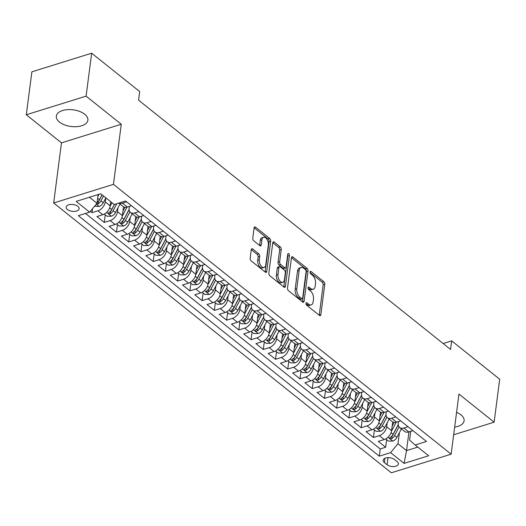 <?xml version="1.0" encoding="UTF-8"?>
<svg xmlns="http://www.w3.org/2000/svg" width="526" height="526" viewBox="0 0 526 526"><rect width="100%" height="100%" fill="white"/><g stroke="black" fill="none" stroke-linecap="round" stroke-linejoin="round"><path stroke-width="0.79" d="M305.974 303.357A1.4 0.782 72.7 0 0 306.665 305.212L319.42 315.403A1.999 1.118 72.7 0 0 320.235 315.633A1.999 1.118 72.7 0 0 320.84 314.68L324.785 284.336A1.999 1.118 72.7 0 0 323.799 281.693L311.044 271.495A1.4 0.782 72.7 0 0 310.471 271.337A1.4 0.782 72.7 0 0 310.044 272.001A1.4 0.782 72.7 0 0 310.735 273.855L312.385 275.177A6.404 3.57 72.7 0 1 315.528 283.639L315.199 286.17A6.404 3.57 72.7 0 1 313.259 289.215A6.404 3.57 72.7 0 1 310.656 288.491L309.005 287.17A1.4 0.782 72.7 0 0 308.433 287.012A1.4 0.782 72.7 0 0 308.012 287.683A1.4 0.782 72.7 0 0 308.696 289.53L310.347 290.852A6.404 3.57 72.7 0 1 313.489 299.32L313.161 301.845A6.404 3.57 72.7 0 1 311.228 304.889A6.404 3.57 72.7 0 1 308.617 304.173L306.967 302.851A1.4 0.782 72.7 0 0 306.402 302.693A1.4 0.782 72.7 0 0 305.974 303.357M59.497 122.085A15.905 8.396 -172.6 0 0 76.618 126.674A15.905 8.396 -172.6 0 0 87.875 120.211A15.905 8.396 -172.6 0 0 84.706 114.234A15.905 8.396 -172.6 0 0 67.584 109.645A15.905 8.396 -172.6 0 0 56.328 116.108A15.905 8.396 -172.6 0 0 59.497 122.085M454.661 427.105A15.905 8.396 -172.6 0 0 464.096 420.82A15.905 8.396 -172.6 0 0 460.927 414.85A15.905 8.396 -172.6 0 0 456.575 412.338M67.499 209.539A6.522 3.445 -172.6 0 0 74.521 211.419A6.522 3.445 -172.6 0 0 79.137 208.769A6.522 3.445 -172.6 0 0 77.841 206.317A6.522 3.445 -172.6 0 0 70.813 204.43A6.522 3.445 -172.6 0 0 66.197 207.086A6.522 3.445 -172.6 0 0 67.499 209.539M252.69 248.969A1.999 1.118 72.7 0 0 251.882 248.745A1.999 1.118 72.7 0 0 251.27 249.692L250.166 258.207A1.999 1.118 72.7 0 0 251.152 260.85L265.321 272.179A1.999 1.118 72.7 0 0 266.136 272.402A1.999 1.118 72.7 0 0 266.741 271.449L270.68 241.105A1.999 1.118 72.7 0 0 269.7 238.462L255.531 227.14A1.999 1.118 72.7 0 0 254.715 226.91A1.999 1.118 72.7 0 0 254.111 227.863L252.776 238.146A1.999 1.118 72.7 0 0 253.756 240.79L259.818 245.635A1.999 1.118 72.7 0 0 260.633 245.866A1.999 1.118 72.7 0 0 261.238 244.912L261.902 239.81A5.352 2.985 72.7 0 1 263.526 237.265A5.352 2.985 72.7 0 1 267.017 239.396A5.352 2.985 72.7 0 1 268.326 244.945L265.735 264.92A5.352 2.985 72.7 0 1 264.111 267.471A5.352 2.985 72.7 0 1 260.62 265.341A5.352 2.985 72.7 0 1 259.305 259.791L259.739 256.458A1.999 1.118 72.7 0 0 258.759 253.815L252.69 248.969L251.336 249.39M121.269 124.248L86.093 96.146L91.669 53.205L31.876 71.825L26.3 114.76L61.476 142.862L53.665 202.97L113.465 184.356L121.269 124.248L61.476 142.862M453.662 434.772L494.124 422.174L458.948 394.066L451.144 454.175L113.465 184.356M494.124 422.174L499.7 379.239L451.676 340.868L443.142 343.524M91.669 53.205L139.692 91.577L138.575 100.164L450.565 349.455L451.676 340.868M287.518 288.051A1.999 1.118 72.7 0 0 288.498 290.694L302.667 302.023A1.999 1.118 72.7 0 0 303.482 302.246A1.999 1.118 72.7 0 0 304.087 301.293L308.032 270.949A1.999 1.118 72.7 0 0 307.046 268.306L292.877 256.984A1.999 1.118 72.7 0 0 292.061 256.754A1.999 1.118 72.7 0 0 291.457 257.707L287.518 288.051M283.994 287.097L269.825 275.775A1.999 1.118 72.7 0 1 268.845 273.132L272.784 242.788A1.999 1.118 72.7 0 1 273.389 241.835A1.999 1.118 72.7 0 1 274.204 242.059L280.266 246.904A1.999 1.118 72.7 0 1 281.252 249.554L279.648 261.856A1.999 1.118 72.7 0 0 280.634 264.499L284.658 267.714A1.999 1.118 72.7 0 0 285.473 267.944A1.999 1.118 72.7 0 0 286.078 266.991L287.742 254.176A1.4 0.782 72.7 0 1 288.163 253.512A1.4 0.782 72.7 0 1 289.076 254.071A1.4 0.782 72.7 0 1 289.418 255.524L285.414 286.374A1.999 1.118 72.7 0 1 284.809 287.321A1.999 1.118 72.7 0 1 283.994 287.097M90.341 211.301L92.017 212.642L92.53 208.658M105.779 197.98L105.272 201.925A8.16 5.227 128.6 0 1 97.915 210.808L102.807 214.713L96.909 216.554L104.247 222.419L105.233 214.838M118.015 207.757L117.502 211.702A8.16 5.227 128.6 0 1 110.151 220.585L115.043 224.49L109.145 226.331L116.483 232.196L117.469 224.615M130.251 217.534L129.738 221.479A8.16 5.227 128.6 0 1 122.38 230.355L127.279 234.267L121.381 236.102L128.719 241.973L129.705 234.392M142.487 227.311L141.974 231.249A8.16 5.227 128.6 0 1 134.617 240.132L139.508 244.044L133.611 245.879L140.955 251.744L141.941 244.163M154.723 237.088L154.21 241.026A8.16 5.227 128.6 0 1 146.853 249.909L151.744 253.821L145.847 255.656L153.191 261.521L154.171 253.94M166.952 246.865L166.446 250.803A8.16 5.227 128.6 0 1 159.089 259.686L163.981 263.598L158.083 265.433L165.42 271.298L166.407 263.717M179.188 256.642L178.676 260.58A8.16 5.227 128.6 0 1 171.325 269.463L176.217 273.375L170.319 275.21L177.656 281.075L178.643 273.494M191.425 266.412L190.912 270.357A8.16 5.227 128.6 0 1 183.554 279.24L188.453 283.146L182.555 284.987L189.893 290.852L190.879 283.271M203.661 276.189L203.148 280.134A8.16 5.227 128.6 0 1 195.79 289.017L200.682 292.923L194.784 294.764L202.129 300.629L203.115 293.048M215.897 285.966L215.384 289.911A8.16 5.227 128.6 0 1 208.026 298.788L212.918 302.7L207.02 304.534L214.365 310.406L215.344 302.825M228.126 295.743L227.62 299.682A8.16 5.227 128.6 0 1 220.262 308.565L225.154 312.477L219.257 314.311L226.594 320.176L227.58 312.595M240.362 305.521L239.849 309.459A8.16 5.227 128.6 0 1 232.499 318.342L237.39 322.254L231.493 324.088L238.83 329.953L239.817 322.372M252.598 315.298L252.085 319.236A8.16 5.227 128.6 0 1 244.728 328.119L249.626 332.031L243.729 333.865L251.066 339.73L252.053 332.149M264.834 325.075L264.322 329.013A8.16 5.227 128.6 0 1 256.964 337.896L261.856 341.808L255.958 343.642L263.302 349.507L264.289 341.926M277.07 334.845L276.558 338.79A8.16 5.227 128.6 0 1 269.2 347.673L274.092 351.578L268.194 353.419L275.539 359.284L276.518 351.703M289.3 344.622L288.794 348.567A8.16 5.227 128.6 0 1 281.436 357.443L286.328 361.355L280.43 363.196L287.768 369.061L288.754 361.48M301.536 354.399L301.023 358.337A8.16 5.227 128.6 0 1 293.672 367.22L298.564 371.132L292.666 372.967L300.004 378.832L300.99 371.257M313.772 364.176L313.259 368.115A8.16 5.227 128.6 0 1 305.902 376.997L310.8 380.909L304.902 382.744L312.24 388.609L313.226 381.028M326.008 373.953L325.495 377.892A8.16 5.227 128.6 0 1 318.138 386.774L323.03 390.687L317.132 392.521L324.476 398.386L325.462 390.805M338.244 383.73L337.731 387.669A8.16 5.227 128.6 0 1 330.374 396.551L335.266 400.464L329.368 402.298L336.712 408.163L337.692 400.582M350.474 393.507L349.968 397.446A8.16 5.227 128.6 0 1 342.61 406.328L347.502 410.241L341.604 412.075L348.942 417.94L349.928 410.359M362.71 403.278L362.197 407.223A8.16 5.227 128.6 0 1 354.846 416.105L359.738 420.011L353.84 421.852L361.178 427.717L362.164 420.136M374.946 413.055L374.433 417A8.16 5.227 128.6 0 1 367.076 425.876L371.974 429.788L366.076 431.622L373.414 437.494L379.312 435.653A8.16 5.227 -51.4 0 0 386.669 426.77L387.182 422.832M374.4 429.913L373.414 437.494M102.807 214.713A8.16 5.227 -51.4 0 0 110.164 205.837L110.697 201.708M115.043 224.49A8.16 5.227 -51.4 0 0 122.4 215.607L123.538 206.83M127.279 234.267A8.16 5.227 -51.4 0 0 134.63 225.384L135.774 216.6M139.508 244.044A8.16 5.227 -51.4 0 0 146.866 235.161L148.01 226.377M151.744 253.821A8.16 5.227 -51.4 0 0 159.102 244.938L160.246 236.154M163.981 263.598A8.16 5.227 -51.4 0 0 171.338 254.715L172.475 245.931M176.217 273.375A8.16 5.227 -51.4 0 0 183.574 264.493L184.711 255.708M188.453 283.146A8.16 5.227 -51.4 0 0 195.803 274.27L196.948 265.485M200.682 292.923A8.16 5.227 -51.4 0 0 208.04 284.04L209.184 275.262M212.918 302.7A8.16 5.227 -51.4 0 0 220.276 293.817L221.42 285.033M225.154 312.477A8.16 5.227 -51.4 0 0 232.512 303.594L233.649 294.81M237.39 322.254A8.16 5.227 -51.4 0 0 244.748 313.371L245.885 304.587M249.626 332.031A8.16 5.227 -51.4 0 0 256.984 323.148L258.121 314.364M261.856 341.808A8.16 5.227 -51.4 0 0 269.213 332.925L270.357 324.141M274.092 351.578A8.16 5.227 -51.4 0 0 281.449 342.702L282.594 333.918M286.328 361.355A8.16 5.227 -51.4 0 0 293.686 352.473L294.823 343.695M298.564 371.132A8.16 5.227 -51.4 0 0 305.922 362.25L307.059 353.465M310.8 380.909A8.16 5.227 -51.4 0 0 318.158 372.027L319.295 363.242M323.03 390.687A8.16 5.227 -51.4 0 0 330.387 381.804L331.531 373.019M335.266 400.464A8.16 5.227 -51.4 0 0 342.623 391.581L343.767 382.797M347.502 410.241A8.16 5.227 -51.4 0 0 354.859 401.358L355.997 392.574M359.738 420.011A8.16 5.227 -51.4 0 0 367.095 411.128L368.233 402.351M371.974 429.788A8.16 5.227 -51.4 0 0 379.331 420.905L380.469 412.128M397.13 461.618L394.434 459.468A6.319 3.34 -172.6 0 0 387.629 457.646A6.319 3.34 -172.6 0 0 383.158 460.217A6.319 3.34 -172.6 0 0 384.414 462.591L387.11 464.741A6.319 3.34 -172.6 0 0 393.915 466.562A6.319 3.34 -172.6 0 0 398.386 463.991A6.319 3.34 -172.6 0 0 397.13 461.618M53.665 202.97L391.351 472.795L451.144 454.175M89.473 197.263L96.994 203.273L89.637 212.156L78.321 215.673L379.299 456.167L390.608 452.643L397.965 443.76L399.418 432.609M89.637 212.156L76.178 201.399L100.742 193.752L114.201 204.509L125.51 200.985L426.487 441.478L415.172 444.996L428.631 455.753L404.067 463.399L390.608 452.643M129.35 206.455L129.14 208.079A8.16 5.227 128.6 0 0 130.514 212.438L135.406 216.35A8.16 5.227 -51.4 0 0 139.607 216.844L143.749 215.555M141.586 216.232L141.376 217.856A8.16 5.227 128.6 0 0 142.75 222.215L147.642 226.121A8.16 5.227 -51.4 0 0 151.843 226.621L155.985 225.332M153.822 226.002L153.612 227.626A8.16 5.227 128.6 0 0 154.979 231.992L159.878 235.898A8.16 5.227 -51.4 0 0 164.073 236.398L168.215 235.109M166.058 235.78L165.841 237.404A8.16 5.227 128.6 0 0 167.215 241.763L172.114 245.675A8.16 5.227 -51.4 0 0 176.309 246.175L180.451 244.886M178.288 245.557L178.077 247.181A8.16 5.227 128.6 0 0 179.451 251.54L184.343 255.452A8.16 5.227 -51.4 0 0 188.545 255.952L192.687 254.663M190.524 255.334L190.313 256.958A8.16 5.227 128.6 0 0 191.688 261.317L196.579 265.229A8.16 5.227 -51.4 0 0 200.781 265.729L204.923 264.433M202.76 265.111L202.549 266.735A8.16 5.227 128.6 0 0 203.924 271.094L208.815 275.006A8.16 5.227 -51.4 0 0 213.017 275.499L217.159 274.21M214.996 274.888L214.786 276.512A8.16 5.227 128.6 0 0 216.153 280.871L221.051 284.783A8.16 5.227 -51.4 0 0 225.246 285.276L229.389 283.987M227.232 284.658L227.015 286.289A8.16 5.227 128.6 0 0 228.389 290.648L233.288 294.553A8.16 5.227 -51.4 0 0 237.482 295.053L241.625 293.764M239.461 294.435L239.251 296.059A8.16 5.227 128.6 0 0 240.625 300.425L245.517 304.33A8.16 5.227 -51.4 0 0 249.719 304.83L253.861 303.541M251.698 304.212L251.487 305.836A8.16 5.227 128.6 0 0 252.861 310.195L257.753 314.107A8.16 5.227 -51.4 0 0 261.955 314.607L266.097 313.318M263.934 313.989L263.723 315.613A8.16 5.227 128.6 0 0 265.097 319.972L269.989 323.885A8.16 5.227 -51.4 0 0 274.191 324.384L278.333 323.095M276.17 323.766L275.959 325.39A8.16 5.227 128.6 0 0 277.327 329.749L282.225 333.662A8.16 5.227 -51.4 0 0 286.42 334.161L290.562 332.866M288.406 333.543L288.189 335.167A8.16 5.227 128.6 0 0 289.563 339.526L294.461 343.439A8.16 5.227 -51.4 0 0 298.656 343.932L302.798 342.643M300.635 343.32L300.425 344.944A8.16 5.227 128.6 0 0 301.799 349.303L306.691 353.216A8.16 5.227 -51.4 0 0 310.892 353.709L315.035 352.42M312.871 353.091L312.661 354.721A8.16 5.227 128.6 0 0 314.035 359.08L318.927 362.986A8.16 5.227 -51.4 0 0 323.128 363.486L327.271 362.197M325.107 362.868L324.897 364.492A8.16 5.227 128.6 0 0 326.271 368.857L331.163 372.763A8.16 5.227 -51.4 0 0 335.364 373.263L339.507 371.974M337.344 372.645L337.133 374.269A8.16 5.227 128.6 0 0 338.501 378.628L343.399 382.54A8.16 5.227 -51.4 0 0 347.594 383.04L351.736 381.751M349.58 382.422L349.363 384.046A8.16 5.227 128.6 0 0 350.737 388.405L355.635 392.317A8.16 5.227 -51.4 0 0 359.83 392.817L363.972 391.528M361.809 392.199L361.599 393.823A8.16 5.227 128.6 0 0 362.973 398.182L367.865 402.094A8.16 5.227 -51.4 0 0 372.066 402.587L376.208 401.299M374.045 401.976L373.835 403.6A8.16 5.227 128.6 0 0 375.209 407.959L380.101 411.871A8.16 5.227 -51.4 0 0 384.302 412.364L388.444 411.076M386.281 411.753L386.071 413.377A8.16 5.227 128.6 0 0 387.445 417.736L392.337 421.648A8.16 5.227 -51.4 0 0 396.538 422.141L400.68 420.853M85.495 213.444L380.232 448.954L385.65 447.264L378.306 441.399L384.204 439.565A8.16 5.227 -51.4 0 0 391.561 430.682L392.705 421.898M398.517 421.523L398.307 423.154A8.16 5.227 -51.4 0 0 399.675 427.513A8.16 5.227 -51.4 0 0 403.876 428.006L408.018 426.717M399.675 427.513L404.573 431.419A8.16 5.227 -51.4 0 0 408.768 431.918L412.91 430.63M126.621 201.872L122.479 203.161A8.16 5.227 128.6 0 1 118.883 203.049M118.797 203.075L123.169 206.573A8.16 5.227 -51.4 0 0 127.371 207.066L131.513 205.778M138.851 211.643L134.709 212.938A8.16 5.227 128.6 0 1 130.514 212.438M151.087 221.42L146.945 222.708A8.16 5.227 128.6 0 1 142.75 222.215M163.323 231.197L159.181 232.485A8.16 5.227 128.6 0 1 154.979 231.992M175.559 240.974L171.417 242.262A8.16 5.227 128.6 0 1 167.215 241.763M187.795 250.751L183.653 252.039A8.16 5.227 128.6 0 1 179.451 251.54M200.025 260.528L195.882 261.816A8.16 5.227 128.6 0 1 191.688 261.317M212.261 270.305L208.118 271.594A8.16 5.227 128.6 0 1 203.924 271.094M224.497 280.075L220.355 281.364A8.16 5.227 128.6 0 1 216.153 280.871M236.733 289.852L232.591 291.141A8.16 5.227 128.6 0 1 228.389 290.648M248.969 299.629L244.827 300.918A8.16 5.227 128.6 0 1 240.625 300.425M261.198 309.406L257.063 310.695A8.16 5.227 128.6 0 1 252.861 310.195M273.435 319.183L269.292 320.472A8.16 5.227 128.6 0 1 265.097 319.972M285.671 328.96L281.528 330.249A8.16 5.227 128.6 0 1 277.327 329.749M297.907 338.737L293.764 340.026A8.16 5.227 128.6 0 1 289.563 339.526M310.143 348.508L306 349.797A8.16 5.227 128.6 0 1 301.799 349.303M322.372 358.285L318.237 359.574A8.16 5.227 128.6 0 1 314.035 359.08M334.608 368.062L330.466 369.351A8.16 5.227 128.6 0 1 326.271 368.857M346.844 377.839L342.702 379.128A8.16 5.227 128.6 0 1 338.501 378.628M359.08 387.616L354.938 388.905A8.16 5.227 128.6 0 1 350.737 388.405M371.317 397.393L367.174 398.682A8.16 5.227 128.6 0 1 362.973 398.182M383.546 407.163L379.41 408.459A8.16 5.227 128.6 0 1 375.209 407.959M395.782 416.94L391.64 418.229A8.16 5.227 128.6 0 1 387.445 417.736M367.076 425.876L361.178 427.717M354.846 416.105L348.942 417.94M342.61 406.328L336.712 408.163M330.374 396.551L324.476 398.386M318.138 386.774L312.24 388.609M305.902 376.997L300.004 378.832M293.672 367.22L287.768 369.061M281.436 357.443L275.539 359.284M269.2 347.673L263.302 349.507M256.964 337.896L251.066 339.73M244.728 328.119L238.83 329.953M232.499 318.342L226.594 320.176M220.262 308.565L214.365 310.406M208.026 298.788L202.129 300.629M195.79 289.017L189.893 290.852M183.554 279.24L177.656 281.075M171.325 269.463L165.42 271.298M159.089 259.686L153.191 261.521M146.853 249.909L140.955 251.744M134.617 240.132L128.719 241.973M122.38 230.355L116.483 232.196M110.151 220.585L104.247 222.419M97.915 210.808L92.017 212.642M96.994 203.273L98.125 194.567M397.965 443.76L406.532 450.604L417.802 447.1M408.965 431.859L406.532 450.604L404.067 463.399M410.753 431.3L409.603 440.137L415.172 444.996M86.093 96.146L26.3 114.76M386.636 439.69L385.65 447.264M380.232 448.954L379.299 456.167M305.981 303.85L307.006 304.672A6.404 3.57 72.7 0 0 309.61 305.396L311.228 304.889M313.259 289.215L311.642 289.714A6.404 3.57 72.7 0 1 309.038 288.998L308.012 288.176M319.216 315.245A1.999 1.118 72.7 0 0 319.223 315.186L323.168 284.842A1.999 1.118 72.7 0 0 322.188 282.192L310.051 272.501M302.463 301.858A1.999 1.118 72.7 0 0 302.476 301.799L306.415 271.455A1.999 1.118 72.7 0 0 305.435 268.806L291.463 257.648M301.654 298.604A1.4 0.782 72.7 0 0 302.226 298.761A1.4 0.782 72.7 0 0 302.647 298.097L306.106 271.462A1.4 0.782 72.7 0 0 305.422 269.608L303.68 268.221A6.404 3.57 72.7 0 0 301.076 267.497A6.404 3.57 72.7 0 0 299.136 270.542L296.769 288.748A6.404 3.57 72.7 0 0 299.912 297.21L301.654 298.604L300.037 299.11A1.4 0.782 72.7 0 0 300.609 299.268L302.226 298.761M301.076 267.497L299.458 267.997A6.404 3.57 72.7 0 0 297.519 271.041L299.136 270.542M300.037 299.11L298.295 297.716A6.404 3.57 72.7 0 1 295.152 289.247L297.519 271.041M272.79 242.729L278.649 247.411L280.266 246.904M285.473 267.944L283.856 268.444A1.999 1.118 72.7 0 1 283.041 268.221L279.017 265.005A1.999 1.118 72.7 0 1 278.037 262.362L279.635 250.054A1.999 1.118 72.7 0 0 278.649 247.411M283.79 286.933A1.999 1.118 72.7 0 0 283.797 286.874L287.807 256.024A1.4 0.782 72.7 0 0 287.643 254.932M277.991 274.625A5.352 2.985 72.7 0 0 279.306 280.174A5.352 2.985 72.7 0 0 282.797 282.304A5.352 2.985 72.7 0 0 284.415 279.76L285.329 272.724A1.999 1.118 72.7 0 0 284.349 270.075L280.325 266.86A1.999 1.118 72.7 0 0 279.51 266.636A1.999 1.118 72.7 0 0 278.905 267.589L277.991 274.625L276.374 275.131A5.352 2.985 72.7 0 0 277.689 280.68A5.352 2.985 72.7 0 0 281.18 282.81L282.797 282.304M279.51 266.636L277.899 267.142A1.999 1.118 72.7 0 0 277.287 268.089L278.905 267.589M276.374 275.131L277.287 268.089M264.111 267.471L262.494 267.971A5.352 2.985 72.7 0 1 259.002 265.84A5.352 2.985 72.7 0 1 257.694 260.291L258.121 256.964A1.999 1.118 72.7 0 0 257.142 254.314L251.283 249.633M263.526 237.265L261.909 237.772A5.352 2.985 72.7 0 0 260.285 240.316L261.902 239.81M259.614 245.478A1.999 1.118 72.7 0 0 259.62 245.418L260.285 240.316M265.117 272.014A1.999 1.118 72.7 0 0 265.124 271.955L269.062 241.612A1.999 1.118 72.7 0 0 268.082 238.962L254.117 227.804M385.69 438.934L388.379 441.084L392.837 441.051A5.405 3.458 -51.4 0 0 396.906 437.382L401.377 428.874M391.482 431.175L396.177 422.247M392.153 426.165L394.132 422.391M398.261 424.554L393.113 434.351A5.405 3.458 128.6 0 1 390.285 437.435L389.779 438.04L390.101 438.579L391.752 438.605A5.405 3.458 -51.4 0 0 394.585 435.521L399.102 426.921M398.281 424.745L392.837 435.107A2.755 1.762 128.6 0 1 392.074 436.139L391.752 438.605M373.453 429.157L376.149 431.307L380.6 431.281A5.405 3.458 -51.4 0 0 384.67 427.605L389.148 419.097M379.253 421.398L383.941 412.469M379.917 416.388L381.896 412.614M386.025 414.777L380.883 424.574A5.405 3.458 128.6 0 1 378.049 427.658L377.55 428.263L377.872 428.808L379.516 428.835A5.405 3.458 -51.4 0 0 382.349 425.751L386.866 417.151M386.045 414.968L380.6 425.33A2.755 1.762 128.6 0 1 379.838 426.362L379.516 428.835M361.217 419.38L363.913 421.53L368.364 421.504A5.405 3.458 -51.4 0 0 372.441 417.828L376.912 409.32M367.017 411.621L371.704 402.692M367.681 406.611L369.666 402.837M373.795 405.007L368.647 414.797A5.405 3.458 128.6 0 1 365.813 417.881L365.314 418.486L365.636 419.031L367.279 419.058A5.405 3.458 -51.4 0 0 370.113 415.974L374.63 407.374M373.808 405.191L368.364 415.553A2.755 1.762 128.6 0 1 367.602 416.585L367.279 419.058M348.988 409.603L351.677 411.753L356.135 411.726A5.405 3.458 -51.4 0 0 360.205 408.051L364.676 399.543M354.78 401.844L359.475 392.915M355.445 396.834L357.43 393.06M361.559 395.23L356.411 405.02A5.405 3.458 128.6 0 1 353.577 408.104L353.077 408.709L353.4 409.254L355.05 409.281A5.405 3.458 -51.4 0 0 357.877 406.197L362.401 397.597M361.579 395.42L356.135 405.776A2.755 1.762 128.6 0 1 355.366 406.808L355.05 409.281M336.752 399.832L339.441 401.976L343.899 401.949A5.405 3.458 -51.4 0 0 347.969 398.281L352.44 389.766M342.544 392.067L347.239 383.138M343.208 387.057L345.194 383.283M349.323 385.453L344.175 395.25A5.405 3.458 128.6 0 1 341.341 398.333L340.841 398.932L341.164 399.477L342.814 399.504A5.405 3.458 -51.4 0 0 345.641 396.42L350.165 387.82M349.343 385.643L343.899 395.999A2.755 1.762 128.6 0 1 343.136 397.031L342.814 399.504M324.516 390.055L327.205 392.205L331.663 392.172A5.405 3.458 -51.4 0 0 335.733 388.504L340.204 379.989M330.308 382.29L335.003 373.361M330.979 377.28L332.958 373.513M337.087 375.676L331.939 385.473A5.405 3.458 128.6 0 1 329.112 388.556L328.605 389.155L328.928 389.7L330.578 389.727A5.405 3.458 -51.4 0 0 333.412 386.643L337.929 378.043M337.107 375.866L331.663 386.229A2.755 1.762 128.6 0 1 330.9 387.254L330.578 389.727M312.28 380.278L314.975 382.428L319.427 382.395A5.405 3.458 -51.4 0 0 323.497 378.727L327.974 370.212M318.072 372.52L322.767 363.591M318.743 367.51L320.722 363.736M324.851 365.899L319.703 375.695A5.405 3.458 128.6 0 1 316.876 378.779L316.376 379.377L316.698 379.923L318.342 379.95A5.405 3.458 -51.4 0 0 321.176 376.866L325.693 368.266M324.871 366.089L319.427 376.452A2.755 1.762 128.6 0 1 318.664 377.477L318.342 379.95M300.044 370.501L302.739 372.651L307.191 372.618A5.405 3.458 -51.4 0 0 311.267 368.95L315.738 360.442M305.843 362.743L310.531 353.814M306.507 357.733L308.492 353.959M312.622 356.122L307.473 365.918A5.405 3.458 128.6 0 1 304.639 369.002L304.14 369.607L304.462 370.146L306.106 370.172A5.405 3.458 -51.4 0 0 308.94 367.089L313.457 358.489M312.635 356.312L307.191 366.675A2.755 1.762 128.6 0 1 306.428 367.707L306.106 370.172M287.814 360.724L290.503 362.874L294.961 362.848A5.405 3.458 -51.4 0 0 299.031 359.173L303.502 350.664M293.607 352.966L298.301 344.037M294.271 347.956L296.256 344.182M300.385 346.345L295.237 356.141A5.405 3.458 128.6 0 1 292.403 359.225L291.904 359.83L292.226 360.376L293.876 360.402A5.405 3.458 -51.4 0 0 296.703 357.318L301.227 348.718M300.405 346.535L294.961 356.898A2.755 1.762 128.6 0 1 294.192 357.93L293.876 360.402M275.578 350.947L278.267 353.097L282.725 353.071A5.405 3.458 -51.4 0 0 286.795 349.395L291.266 340.887M281.371 343.189L286.065 334.26M282.035 338.179L284.02 334.404M288.149 336.574L283.001 346.364A5.405 3.458 128.6 0 1 280.167 349.448L279.668 350.053L279.99 350.599L281.64 350.625A5.405 3.458 -51.4 0 0 284.467 347.541L288.991 338.941M288.169 336.758L282.725 347.121A2.755 1.762 128.6 0 1 281.962 348.153L281.64 350.625M263.342 341.17L266.031 343.32L270.489 343.294A5.405 3.458 -51.4 0 0 274.559 339.618L279.03 331.11M269.134 333.412L273.829 324.483M269.805 328.402L271.784 324.627M275.913 326.797L270.765 336.587A5.405 3.458 128.6 0 1 267.938 339.671L267.432 340.276L267.754 340.822L269.404 340.848A5.405 3.458 -51.4 0 0 272.238 337.764L276.755 329.164M275.933 326.988L270.489 337.344A2.755 1.762 128.6 0 1 269.726 338.376L269.404 340.848M251.106 331.4L253.795 333.55L258.253 333.517A5.405 3.458 -51.4 0 0 262.323 329.848L266.8 321.333M256.898 323.635L261.593 314.706M257.569 318.625L259.548 314.85M263.677 317.02L258.529 326.817A5.405 3.458 128.6 0 1 255.702 329.901L255.202 330.499L255.524 331.045L257.168 331.071A5.405 3.458 -51.4 0 0 260.002 327.987L264.519 319.387M263.697 317.211L258.253 327.566A2.755 1.762 128.6 0 1 257.49 328.599L257.168 331.071M238.87 321.623L241.565 323.773L246.017 323.74A5.405 3.458 -51.4 0 0 250.093 320.071L254.564 311.556M244.669 313.858L249.357 304.929M245.333 308.847L247.319 305.08M251.448 307.243L246.299 317.04A5.405 3.458 128.6 0 1 243.466 320.124L242.966 320.722L243.288 321.268L244.932 321.294A5.405 3.458 -51.4 0 0 247.766 318.21L252.283 309.61M251.461 307.434L246.017 317.796A2.755 1.762 128.6 0 1 245.254 318.822L244.932 321.294M226.64 311.846L229.329 313.996L233.787 313.963A5.405 3.458 -51.4 0 0 237.857 310.294L242.328 301.779M232.433 304.087L237.127 295.158M233.097 299.077L235.083 295.303M239.212 297.466L234.063 307.263A5.405 3.458 128.6 0 1 231.23 310.347L230.73 310.945L231.052 311.491L232.702 311.517A5.405 3.458 -51.4 0 0 235.53 308.433L240.053 299.833M239.231 297.657L233.787 308.019A2.755 1.762 128.6 0 1 233.018 309.045L232.702 311.517M214.404 302.069L217.093 304.219L221.551 304.186A5.405 3.458 -51.4 0 0 225.621 300.517L230.092 292.009M220.197 294.31L224.891 285.381M220.861 289.3L222.846 285.526M226.976 287.689L221.827 297.486A5.405 3.458 128.6 0 1 218.994 300.57L218.494 301.174L218.816 301.72L220.466 301.74A5.405 3.458 -51.4 0 0 223.294 298.656L227.817 290.056M226.995 287.88L221.551 298.242A2.755 1.762 128.6 0 1 220.788 299.274L220.466 301.74M202.168 292.292L204.857 294.442L209.315 294.415A5.405 3.458 -51.4 0 0 213.385 290.74L217.856 282.232M207.961 284.533L212.655 275.604M208.631 279.523L210.61 275.749M214.739 277.912L209.591 287.709A5.405 3.458 128.6 0 1 206.764 290.793L206.258 291.397L206.58 291.943L208.23 291.969A5.405 3.458 -51.4 0 0 211.064 288.886L215.581 280.286M214.759 278.103L209.315 288.465A2.755 1.762 128.6 0 1 208.552 289.497L208.23 291.969M189.932 282.515L192.621 284.665L197.079 284.638A5.405 3.458 -51.4 0 0 201.149 280.963L205.627 272.455M195.725 274.756L200.419 265.827M196.395 269.746L198.374 265.972M202.503 268.142L197.355 277.932A5.405 3.458 128.6 0 1 194.528 281.015L194.028 281.62L194.35 282.166L195.994 282.192A5.405 3.458 -51.4 0 0 198.828 279.109L203.345 270.509M202.523 268.332L197.079 278.688A2.755 1.762 128.6 0 1 196.316 279.72L195.994 282.192M177.696 272.738L180.392 274.888L184.843 274.861A5.405 3.458 -51.4 0 0 188.919 271.186L193.39 262.678M183.495 264.979L188.183 256.05M184.159 259.969L186.145 256.195M190.274 258.365L185.126 268.155A5.405 3.458 128.6 0 1 182.292 271.238L181.792 271.843L182.114 272.389L183.758 272.415A5.405 3.458 -51.4 0 0 186.592 269.332L191.109 260.732M190.287 258.555L184.843 268.911A2.755 1.762 128.6 0 1 184.08 269.943L183.758 272.415M165.466 262.967L168.156 265.117L172.613 265.084A5.405 3.458 -51.4 0 0 176.683 261.415L181.154 252.901M171.259 255.202L175.954 246.273M171.923 250.192L173.909 246.418M178.038 248.588L172.89 258.384A5.405 3.458 128.6 0 1 170.056 261.468L169.556 262.066L169.878 262.612L171.529 262.638A5.405 3.458 -51.4 0 0 174.356 259.555L178.879 250.955M178.051 248.778L172.607 259.134A2.755 1.762 128.6 0 1 171.844 260.166L171.529 262.638M153.23 253.19L155.92 255.34L160.377 255.307A5.405 3.458 -51.4 0 0 164.447 251.638L168.918 243.124M159.023 245.425L163.718 236.496M159.687 240.415L161.673 236.647M165.802 238.811L160.654 248.607A5.405 3.458 128.6 0 1 157.82 251.691L157.32 252.289L157.642 252.835L159.293 252.861A5.405 3.458 -51.4 0 0 162.12 249.778L166.643 241.178M165.821 239.001L160.377 249.363A2.755 1.762 128.6 0 1 159.615 250.389L159.293 252.861M140.994 243.413L143.683 245.563L148.141 245.53A5.405 3.458 -51.4 0 0 152.211 241.861L156.682 233.347M146.787 235.655L151.481 226.726M147.458 230.644L149.437 226.87M153.566 229.034L148.417 238.83A5.405 3.458 128.6 0 1 145.59 241.914L145.084 242.512L145.406 243.058L147.056 243.084A5.405 3.458 -51.4 0 0 149.89 240.001L154.407 231.401M153.585 229.224L148.141 239.586A2.755 1.762 128.6 0 1 147.379 240.612L147.056 243.084M128.758 233.636L131.447 235.786L135.905 235.76A5.405 3.458 -51.4 0 0 139.975 232.084L144.453 223.576M134.551 225.878L139.245 216.949M135.221 220.867L137.201 217.093M141.33 219.257L136.181 229.053A5.405 3.458 128.6 0 1 133.354 232.137L132.854 232.742L133.177 233.288L134.82 233.307A5.405 3.458 -51.4 0 0 137.654 230.224L142.171 221.624M141.349 219.447L135.905 229.809A2.755 1.762 128.6 0 1 135.143 230.842L134.82 233.307M116.522 223.859L119.218 226.009L123.669 225.983A5.405 3.458 -51.4 0 0 127.746 222.307L132.217 213.799M122.321 216.101L127.009 207.172M122.985 211.09L124.971 207.316M129.1 209.48L123.952 219.276A5.405 3.458 128.6 0 1 121.118 222.36L120.618 222.965L120.941 223.511L122.584 223.537A5.405 3.458 -51.4 0 0 125.418 220.453L129.935 211.853M129.113 209.67L123.669 220.032A2.755 1.762 128.6 0 1 122.906 221.065L122.584 223.537M104.293 214.082L106.982 216.232L111.44 216.206A5.405 3.458 -51.4 0 0 115.51 212.53L119.981 204.022M110.085 206.323L111.972 202.727M114.366 204.456L111.716 209.499A5.405 3.458 128.6 0 1 108.882 212.583L108.382 213.188L108.704 213.734L110.355 213.76A5.405 3.458 -51.4 0 0 113.182 210.676L116.857 203.68M114.51 204.41L111.433 210.255A2.755 1.762 128.6 0 1 110.67 211.288L110.355 213.76M94.509 206.271L99.204 206.429A5.405 3.458 -51.4 0 0 103.274 202.753L105.858 197.842M97.869 196.507L99.039 194.285M96.442 203.937L98.119 203.983A5.405 3.458 -51.4 0 0 100.946 200.899L103.53 195.981M102.149 194.876L99.204 200.478A2.755 1.762 128.6 0 1 98.441 201.511L98.119 203.983M102.064 194.811L99.48 199.729A5.405 3.458 128.6 0 1 97.093 202.51M105.272 201.925L110.164 205.837M117.502 211.702L122.4 215.607M129.738 221.479L134.63 225.384M141.974 231.249L146.866 235.161M154.21 241.026L159.102 244.938M166.446 250.803L171.338 254.715M178.676 260.58L183.574 264.493M190.912 270.357L195.803 274.27M203.148 280.134L208.04 284.04M215.384 289.911L220.276 293.817M227.62 299.682L232.512 303.594M239.849 309.459L244.748 313.371M252.085 319.236L256.984 323.148M264.322 329.013L269.213 332.925M276.558 338.79L281.449 342.702M288.794 348.567L293.686 352.473M301.023 358.337L305.922 362.25M313.259 368.115L318.158 372.027M325.495 377.892L330.387 381.804M337.731 387.669L342.623 391.581M349.968 397.446L354.859 401.358M362.197 407.223L367.095 411.128M374.433 417L379.331 420.905M386.669 426.77L391.561 430.682M403.876 428.006L408.768 431.918M122.479 203.161L127.371 207.066M134.709 212.938L139.607 216.844M146.945 222.708L151.843 226.621M159.181 232.485L164.073 236.398M171.417 242.262L176.309 246.175M183.653 252.039L188.545 255.952M195.882 261.816L200.781 265.729M208.118 271.594L213.017 275.499M220.355 281.364L225.246 285.276M232.591 291.141L237.482 295.053M244.827 300.918L249.719 304.83M257.063 310.695L261.955 314.607M269.292 320.472L274.191 324.384M281.528 330.249L286.42 334.161M293.764 340.026L298.656 343.932M306 349.797L310.892 353.709M318.237 359.574L323.128 363.486M330.466 369.351L335.364 373.263M342.702 379.128L347.594 383.04M354.938 388.905L359.83 392.817M367.174 398.682L372.066 402.587M379.41 408.459L384.302 412.364M391.64 418.229L396.538 422.141M379.312 435.653L384.204 439.565M388.03 457.627L387.11 464.741M384.979 458.238L384.414 462.591M307.006 304.672L308.617 304.173M308.058 287.466L309.005 287.17M309.038 288.998L310.656 288.491M310.09 271.791L311.044 271.495M322.188 282.192L323.799 281.693M323.168 284.842L324.785 284.336M319.223 315.186L320.84 314.68M306.02 303.147L306.967 302.851M291.522 257.405L292.877 256.984M305.435 268.806L307.046 268.306M306.415 271.455L308.032 270.949M302.476 301.799L304.087 301.293M295.152 289.247L296.769 288.748M298.295 297.716L299.912 297.21M272.849 242.479L274.204 242.059M279.635 250.054L281.252 249.554M278.037 262.362L279.648 261.856M279.017 265.005L280.634 264.499M283.041 268.221L284.658 267.714M287.807 256.024L289.418 255.524M283.797 286.874L285.414 286.374M257.142 254.314L258.759 253.815M258.121 256.964L259.739 256.458M257.694 260.291L259.305 259.791M259.62 245.418L261.238 244.912M254.17 227.561L255.531 227.14M268.082 238.962L269.7 238.462M269.062 241.612L270.68 241.105M265.124 271.955L266.741 271.449M387.978 437.264L392.725 441.058M397.952 421.701L398.445 422.095M394.585 435.521L396.906 437.382M391.048 432.701L393.113 434.351M375.742 427.487L380.489 431.281M385.716 411.924L386.209 412.318M382.349 425.751L384.67 427.605M378.812 422.924L380.883 424.574M363.505 417.71L368.253 421.504M373.48 402.147L373.973 402.541M370.113 415.974L372.441 417.828M366.583 413.147L368.647 414.797M351.276 407.933L356.023 411.726M361.25 392.376L361.737 392.764M357.877 406.197L360.205 408.051M354.346 403.37L356.411 405.02M339.04 398.156L343.787 401.949M349.014 382.599L349.501 382.987M345.641 396.42L347.969 398.281M342.11 393.599L344.175 395.25M326.804 388.379L331.551 392.172M336.778 372.822L337.271 373.21M333.412 386.643L335.733 388.504M329.874 383.822L331.939 385.473M314.568 378.608L319.315 382.402M324.542 363.045L325.035 363.44M321.176 376.866L323.497 378.727M317.638 374.045L319.703 375.695M302.332 368.831L307.079 372.625M312.306 353.268L312.799 353.663M308.94 367.089L311.267 368.95M305.409 364.268L307.473 365.918M290.102 359.054L294.849 362.848M300.076 343.491L300.563 343.886M296.703 357.318L299.031 359.173M293.173 354.491L295.237 356.141M277.866 349.277L282.613 353.071M287.84 333.714L288.327 334.109M284.467 347.541L286.795 349.395M280.937 344.714L283.001 346.364M265.63 339.5L270.377 343.294M275.604 323.944L276.097 324.332M272.238 337.764L274.559 339.618M268.701 334.944L270.765 336.587M253.394 329.723L258.141 333.517M263.368 314.167L263.861 314.555M260.002 327.987L262.323 329.848M256.464 325.167L258.529 326.817M241.158 319.953L245.905 323.74M251.132 304.39L251.625 304.778M247.766 318.21L250.093 320.071M244.235 315.39L246.299 317.04M228.928 310.176L233.675 313.969M238.903 294.613L239.389 295.007M235.53 308.433L237.857 310.294M231.999 305.613L234.063 307.263M216.692 300.399L221.439 304.192M226.667 284.836L227.153 285.23M223.294 298.656L225.621 300.517M219.763 295.836L221.827 297.486M204.456 290.622L209.203 294.415M214.43 275.059L214.924 275.453M211.064 288.886L213.385 290.74M207.527 286.059L209.591 287.709M192.22 280.845L196.967 284.638M202.194 265.282L202.688 265.676M198.828 279.109L201.149 280.963M195.291 276.281L197.355 277.932M179.984 271.068L184.731 274.861M189.958 255.511L190.451 255.899M186.592 269.332L188.919 271.186M183.061 266.511L185.126 268.155M167.755 261.29L172.502 265.084M177.729 245.734L178.215 246.122M174.356 259.555L176.683 261.415M170.825 256.734L172.89 258.384M155.518 251.52L160.266 255.307M165.493 235.957L165.979 236.345M162.12 249.778L164.447 251.638M158.589 246.957L160.654 248.607M143.282 241.743L148.03 245.537M153.257 226.18L153.75 226.575M149.89 240.001L152.211 241.861M146.353 237.18L148.417 238.83M131.046 231.966L135.793 235.76M141.021 216.403L141.514 216.797M137.654 230.224L139.975 232.084M134.117 227.403L136.181 229.053M118.81 222.189L123.557 225.983M128.785 206.626L129.278 207.02M125.418 220.453L127.746 222.307M121.887 217.626L123.952 219.276M106.581 212.412L111.328 216.206M113.182 210.676L115.51 212.53M109.651 207.849L111.716 209.499M96.251 204.16L99.092 206.429M100.946 200.899L103.274 202.753M97.645 198.256L99.48 199.729"/></g></svg>
